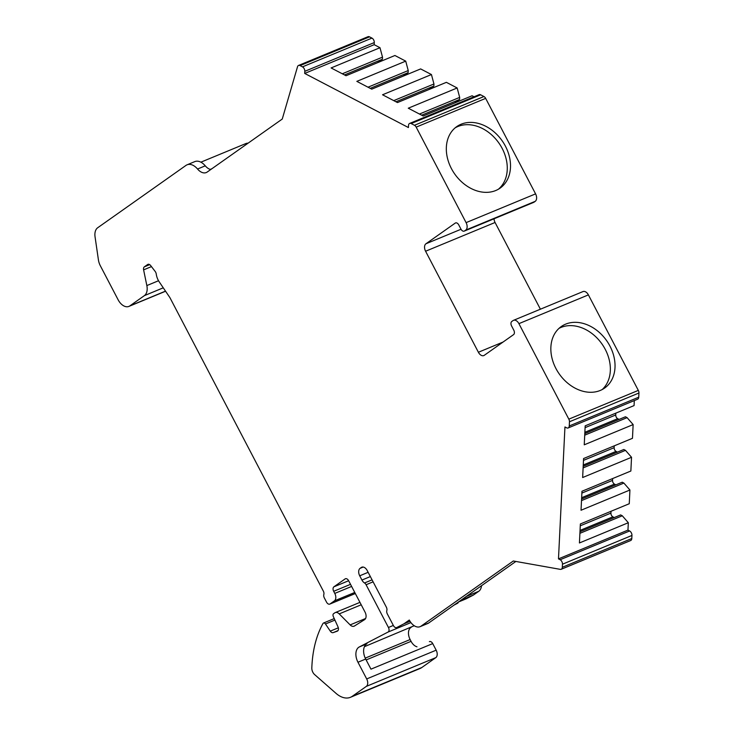 <?xml version="1.0" encoding="UTF-8"?>
<svg xmlns="http://www.w3.org/2000/svg" width="734" height="734" viewBox="0 0 734 734"><rect width="100%" height="100%" fill="white"/><g stroke="black" fill="none" stroke-linecap="round" stroke-linejoin="round"><path stroke-width="1.1" d="M498.459 189.179A37.627 28.956 54.8 0 0 499.927 144.58A37.627 28.956 54.8 0 0 457.851 126.514A37.627 28.956 54.8 0 0 455.144 127.844M409.645 123.422L479.128 94.658A3.587 2.257 67.5 0 1 480.651 94.805L483.945 96.53A3.587 2.257 67.5 0 1 485.66 98.374L416.178 127.129A3.587 2.257 -112.5 0 0 414.462 125.285L411.168 123.56A3.587 2.257 -112.5 0 0 409.645 123.422A3.587 2.257 -112.5 0 0 408.526 125.431L408.416 127.542L304.702 73.437L304.803 71.326A3.587 2.257 -112.5 0 0 302.472 66.858L300.059 65.601A3.587 2.257 -112.5 0 0 298.527 65.454A3.587 2.257 -112.5 0 0 297.536 66.693L282.26 119.046L207.217 172.031A11.946 7.514 67.5 0 1 206.282 172.545A11.946 7.514 67.5 0 1 197.547 169.022A14.331 9.019 -112.5 0 0 187.078 164.811A14.331 9.019 -112.5 0 0 185.959 165.425L97.705 227.742A11.946 7.514 -112.5 0 0 95.053 236.816L98.42 259.909A11.946 7.514 -112.5 0 0 100.338 265.763L118.119 299.775A11.946 7.514 -112.5 0 0 128.918 306.408A11.946 7.514 -112.5 0 0 129.854 305.894L144.378 295.637A11.946 7.514 -112.5 0 0 146.846 285.572L143.607 269.864A3.587 2.257 67.5 0 1 144.35 266.837L147.644 264.515A3.587 2.257 67.5 0 1 147.929 264.359A3.587 2.257 67.5 0 1 150.672 265.58L155.168 271.433A3.587 2.257 67.5 0 1 156.25 274.03A11.946 7.514 67.5 0 0 159.241 281.874L169.903 297.619L323.345 591.118A3.587 2.257 67.5 0 1 323.832 594.512A3.587 2.257 -112.5 0 0 324.327 597.907L326.529 602.119A3.587 2.257 -112.5 0 0 329.768 604.11A3.587 2.257 -112.5 0 0 330.052 603.954L334.41 600.871A5.973 3.762 -112.5 0 0 334.777 593.411L333.676 591.301A3.587 2.257 67.5 0 1 333.897 586.824L345.118 578.906A3.587 2.257 67.5 0 1 345.402 578.75A3.587 2.257 67.5 0 1 348.641 580.741L365.046 612.119A5.973 3.762 67.5 0 1 364.569 619.661L354.439 626.019A5.973 3.762 67.5 0 1 354.082 626.203A5.973 3.762 67.5 0 1 350.136 624.9L339.209 613.89A5.973 3.762 -112.5 0 0 335.264 612.587A5.973 3.762 -112.5 0 0 334.796 612.844L333.539 613.734A2.385 1.505 -112.5 0 0 333.309 616.532L337.97 626.799A3.587 2.257 67.5 0 1 337.337 631.148A3.587 2.257 67.5 0 1 337.264 631.176L333.153 632.625A3.587 2.257 67.5 0 1 330.3 631.139L325.465 624.001A2.385 1.505 -112.5 0 0 323.511 623.028A2.385 1.505 -112.5 0 0 322.988 623.515A119.458 75.18 67.5 0 0 311.822 668.004A5.973 3.762 67.5 0 0 314.647 674.61L336.034 693.373A23.892 15.038 -112.5 0 0 350.467 697.3A23.892 15.038 -112.5 0 0 352.329 696.272L366.321 686.391A5.973 3.762 -112.5 0 0 366.688 678.932L357.963 662.242A11.946 7.514 67.5 0 1 359.265 646.975L388.047 632.057A3.587 2.257 -112.5 0 0 388.433 627.478L366.092 584.741A3.587 2.257 -112.5 0 0 364.532 582.979A5.973 3.762 67.5 0 1 361.935 580.053L359.715 575.805A5.973 3.762 67.5 0 1 360.082 568.336L361.33 567.455A5.973 3.762 67.5 0 1 361.798 567.199A5.973 3.762 67.5 0 1 367.193 570.52L386.341 607.146A3.587 2.257 67.5 0 1 386.836 610.541A3.587 2.257 -112.5 0 0 387.332 613.936L393.424 625.588A3.587 2.257 -112.5 0 0 396.663 627.579A3.587 2.257 -112.5 0 0 396.773 627.533L403.929 623.817L409.297 620.037A11.946 7.514 -112.5 0 0 420.096 626.671A11.946 7.514 -112.5 0 0 421.032 626.157L513.305 560.996L560.326 569.364A3.587 2.257 -112.5 0 0 561.198 569.281A3.587 2.257 -112.5 0 0 562.317 567.272L562.473 564.198A3.587 2.257 -112.5 0 0 560.134 559.73L558.482 558.868L564.951 426.959L566.611 427.821A3.587 2.257 -112.5 0 0 568.134 427.968A3.587 2.257 -112.5 0 0 569.254 425.959L569.465 421.766A3.587 2.257 -112.5 0 0 568.841 419.151L638.323 390.396A3.587 2.257 67.5 0 1 638.947 393.011L638.736 397.204A3.587 2.257 67.5 0 1 637.617 399.213L568.134 427.968M540.398 309.197L495.065 222.485A5.973 3.762 67.5 0 1 494.037 218.778M588.393 294.894L518.91 323.648A5.973 3.762 -112.5 0 0 513.516 320.327L582.998 291.572A5.973 3.762 67.5 0 1 588.393 294.894L638.323 390.396M562.317 567.272L631.8 538.517L631.956 535.444A3.587 2.257 67.5 0 0 629.616 530.976L627.965 530.113L628.322 522.727L579.429 542.958L580.365 523.966L629.258 503.735L629.928 490.009L581.034 510.24L581.97 491.257L630.864 471.017L631.534 457.291L582.64 477.531L583.576 458.539L632.469 438.308L633.139 424.582L584.246 444.813L585.181 425.83L634.066 405.59L634.314 400.581M619.074 419.408L617.689 418.683A2.982 1.881 67.5 0 1 615.743 414.967L615.826 413.141M633.139 424.582L627.093 417.646L625.441 416.774L584.796 433.601M617.468 452.126L616.083 451.401A2.982 1.881 67.5 0 1 614.138 447.685L614.22 445.859M631.534 457.291L625.487 450.355L623.836 449.492L583.191 466.31M615.863 484.844L614.477 484.119A2.982 1.881 67.5 0 1 612.532 480.394L612.615 478.568M629.928 490.009L623.882 483.073L622.23 482.21L581.585 499.028M614.257 517.553L612.872 516.828A2.982 1.881 67.5 0 1 610.927 513.112L611.009 511.286M628.322 522.727L622.285 515.782L620.625 514.919L579.979 531.737M631.8 538.517A3.587 2.257 67.5 0 1 630.68 540.527L561.198 569.281M481.532 585.695A11.946 7.514 67.5 0 1 478.779 591.283L473.412 595.063L466.255 598.779A3.587 2.257 67.5 0 1 466.145 598.825A3.587 2.257 67.5 0 1 466.035 598.871M458.438 602.018A3.587 2.257 67.5 0 1 457.53 603.302L454.016 605.119M414.242 625.735L364.422 646.682M416.976 646.782A9.56 6.01 67.5 0 1 411.068 641.342L410.132 639.543A9.56 6.01 67.5 0 1 411.168 627.331M429.491 641.608L429.381 641.654A3.587 2.257 67.5 0 1 429.491 641.608A3.587 2.257 67.5 0 1 432.73 643.599L370.973 669.16L365.688 659.049L357.963 662.242M352.329 696.272L421.811 667.518L435.803 657.636A5.973 3.762 67.5 0 0 436.17 650.177L432.73 643.599M421.811 667.518A23.892 15.038 67.5 0 1 419.949 668.546L350.467 697.3M200.877 162.177L245.908 143.543A11.946 7.514 67.5 0 1 248.064 143.185M298.527 65.454L368.009 36.7A3.587 2.257 67.5 0 1 369.541 36.847L300.059 65.601M302.472 66.858L371.954 38.104L369.541 36.847M371.954 38.104A3.587 2.257 67.5 0 1 374.285 42.572L374.184 44.682L304.702 73.437M377.551 62.693L382.405 59.252L382.506 57.142L379.992 47.71L374.184 44.682M371.734 89.144L403.278 76.088L408.122 72.666L408.232 70.556L405.719 61.133L394.92 55.5L346.035 75.73L331.098 67.941L379.992 47.71M428.995 89.53L433.849 86.089L433.95 83.979L431.436 74.547L420.646 68.923L371.753 89.153L356.825 81.364L405.719 61.133M474.036 96.769L472.09 95.759L423.197 115.99L454.722 102.925L459.567 99.503L459.677 97.393L457.163 87.97L446.373 82.336L397.479 102.567L382.542 94.778L431.436 74.547M485.66 98.374L535.581 193.877A5.973 3.762 67.5 0 1 535.214 201.336L533.976 202.217A3.587 2.257 67.5 0 1 533.691 202.373A3.587 2.257 67.5 0 1 533.389 202.456M559.005 328.364A37.627 28.956 -125.2 0 1 605.284 349.421A37.627 28.956 -125.2 0 1 602.201 389.543M187.078 164.811L194.804 161.608A14.331 9.019 67.5 0 1 205.272 165.829A11.946 7.514 -112.5 0 0 210.722 169.554M495.065 222.485L425.582 251.239A5.973 3.762 67.5 0 1 425.949 243.771L455.245 223.09A3.587 2.257 -112.5 0 1 455.53 222.934A3.587 2.257 -112.5 0 1 458.768 224.925L460.97 229.136A3.587 2.257 67.5 0 0 464.209 231.127L533.691 202.373M416.178 127.129L466.099 222.631A5.973 3.762 -112.5 0 1 465.732 230.091L464.494 230.971A3.587 2.257 67.5 0 1 464.209 231.127M518.91 323.648L568.841 419.151M513.516 320.327A5.973 3.762 -112.5 0 0 513.048 320.584L511.8 321.464A3.587 2.257 -112.5 0 0 511.58 325.942L513.782 330.153A3.587 2.257 -112.5 0 1 513.561 334.631L484.266 355.32A5.973 3.762 -112.5 0 1 483.798 355.577A5.973 3.762 -112.5 0 1 478.394 352.256L425.582 251.239M473.412 595.063L460.952 600.219M410.022 621.303L403.929 623.817M421.032 626.157L428.748 622.964L515.864 561.455M428.748 622.964A11.946 7.514 67.5 0 1 427.812 623.478L420.096 626.671M461.09 124.23A37.627 28.956 54.8 0 0 456.713 126.633A37.627 28.956 54.8 0 0 454.768 174.077A37.627 28.956 54.8 0 0 500.12 188.115A37.627 28.956 54.8 0 0 503.845 143.378A37.627 28.956 54.8 0 0 461.09 124.23M600.274 390.451A37.627 28.956 -125.2 0 1 557.51 371.303A37.627 28.956 -125.2 0 1 561.235 326.566A37.627 28.956 -125.2 0 1 606.596 340.604A37.627 28.956 -125.2 0 1 604.642 388.047A37.627 28.956 -125.2 0 1 600.274 390.451M423.197 115.99L408.269 108.201L457.163 87.97M382.405 59.252L344.503 74.932M382.506 57.142L342.292 73.785M377.551 62.674L346.017 75.721M408.232 70.556L368.009 87.199M408.122 72.666L370.22 88.355M433.95 83.979L393.736 100.622M433.849 86.089L395.947 101.769M428.995 89.511L397.461 102.558M459.677 97.393L419.463 114.036M459.567 99.503L421.665 115.192M627.965 530.113L558.482 558.868M627.093 417.646L584.723 435.179M625.487 450.355L583.117 467.897M623.882 483.073L581.511 500.606M622.285 515.782L579.906 533.324M359.265 646.975L366.982 643.782A11.946 7.514 -112.5 0 0 365.688 659.049M345.705 578.658L345.118 578.906M348.632 580.732L333.897 586.824M205.272 165.829L197.547 169.022M144.378 295.637L163.269 287.82M146.846 285.572L158.535 280.737M151.47 266.607L143.607 269.864M149.681 264.635L144.35 266.837M148.231 264.268L147.644 264.515M355.311 593.494L330.052 603.954M334.41 600.871L354.761 592.448M334.777 593.411L351.623 586.438M350.522 584.337L333.676 591.301M363.192 567.052L360.082 568.336M362.302 567.052L361.33 567.455M368.138 572.318L359.715 575.805M393.341 625.441L388.433 627.478M457.53 603.302L455.273 604.238M410.921 622.588L388.047 632.057M458.392 602.027L466.255 598.779M165.517 291.132L129.854 305.894M211.878 168.737L210.236 169.416M466.31 596.439L478.779 591.283M569.254 425.959L638.736 397.204M569.465 421.766L638.947 393.011M631.956 535.444L562.473 564.198M466.099 222.631L535.581 193.877M483.945 96.53L414.462 125.285M480.651 94.805L411.168 123.56M304.803 71.326L374.285 42.572M465.732 230.091L535.214 201.336M464.494 230.971L533.976 202.217M455.832 222.842L455.245 223.09M461.035 229.256L425.949 243.771M503.047 342.053L478.394 352.256M615.743 414.967L585.09 427.656M617.689 418.683L584.86 432.271M614.138 447.685L583.484 460.365M616.083 451.401L583.255 464.989M612.532 480.394L581.879 493.083M614.477 484.119L581.649 497.698M610.927 513.112L580.273 525.792M612.872 516.828L580.043 530.416M629.616 530.976L560.134 559.73M436.17 650.177L366.688 678.932M435.803 657.636L366.321 686.391M334.924 620.083L325.465 624.001M338.319 627.818L330.3 631.139M337.979 630.625L333.153 632.625M339.209 613.89L361.211 604.779M350.136 624.9L365.587 618.505M411.068 641.342L366.147 659.939M410.132 639.543L365.238 658.123M366.092 584.741L373.111 581.833M364.532 582.979L372.074 579.86M361.935 580.053L370.358 576.566M355.329 593.531L329.768 604.11M458.374 602.045L466.145 598.825M165.581 291.233L128.918 306.408M334.236 618.588L323.511 623.028M335.264 612.587L359.944 602.375"/></g></svg>
